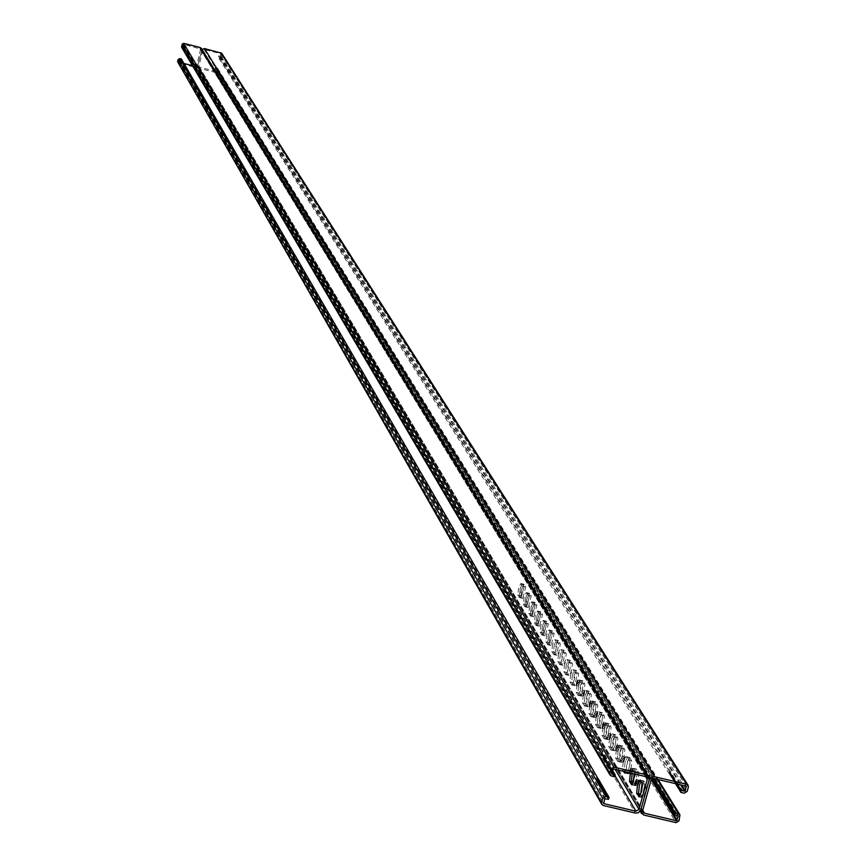 <?xml version="1.0" encoding="UTF-8"?>
<svg xmlns="http://www.w3.org/2000/svg" width="866" height="866" viewBox="0 0 866 866"><rect width="100%" height="100%" fill="white"/><g stroke="black" fill="none" stroke-linecap="round" stroke-linejoin="round"><path stroke-width="0.65" stroke-dasharray="4.33 3.25" d="M617.057 748.657L617.339 745.182L616.235 747.293L615.953 750.757L617.057 748.657L615.953 750.757L616.235 747.293L617.339 745.182L617.057 748.657M615.78 747.185L616.873 745.074L616.603 748.549L615.499 750.649L615.78 747.185M603.526 726.26L603.808 722.85L602.725 724.939L602.455 728.338L603.526 726.26L602.455 728.338L602.725 724.939L603.808 722.85L603.526 726.26M602.281 724.831L603.353 722.742L603.072 726.152L602 728.241L602.281 724.831M590.406 704.545L590.688 701.2L589.638 703.268L589.356 706.613L590.406 704.545L589.356 706.613L589.638 703.268L590.688 701.2L590.406 704.545M589.194 703.16L590.244 701.092L589.962 704.437L588.912 706.504L589.194 703.16M577.676 683.48L577.968 680.2L576.929 682.235L576.648 685.526L577.968 680.2L577.676 683.48M576.496 682.137L577.525 680.091L577.243 683.382L576.204 685.417L576.496 682.137M622.134 759.677L622.416 756.17L621.301 758.291L621.03 761.799L622.134 759.677M623.985 760.121L624.256 756.613L623.152 758.735L622.87 762.232L623.985 760.121L622.87 762.232L623.152 758.735L624.256 756.613L623.985 760.121M608.419 736.934L608.701 733.502L607.607 735.591L607.337 739.034L608.419 736.934M610.238 737.367L610.519 733.924L609.426 736.024L609.155 739.467L610.238 737.367L609.155 739.467L609.426 736.024L610.519 733.924L610.238 737.367M595.126 714.894L595.407 711.516L594.336 713.595L594.065 716.972L595.126 714.894M596.912 715.316L597.194 711.939L596.133 714.017L595.851 717.394L597.194 711.939L596.912 715.316M582.233 693.514L582.515 690.202L581.465 692.248L581.183 695.571L582.233 693.514M583.998 693.937L584.279 690.613L582.948 695.983L584.279 690.613L583.998 693.937M631.022 771.758L631.292 768.229L630.167 770.35L629.896 773.89L631.022 771.758L629.896 773.89L630.167 770.35L631.292 768.229L631.022 771.758M629.701 770.242L630.827 768.11L630.556 771.649L629.43 773.782L629.701 770.242M638.166 783.6L638.448 780.028L637.311 782.171L637.04 785.743L638.166 783.6L637.04 785.743L637.311 782.171L638.448 780.028L638.166 783.6M518.615 588.025L517.825 594.974L519.459 597.627L522.447 586.12L520.812 583.5L518.615 588.025M520.25 588.425L519.459 595.364L521.094 598.016L524.082 586.52L522.447 583.89L520.25 588.425L522.447 583.89L524.082 586.52L521.094 598.016L519.459 595.364L520.25 588.425M524.071 597.085L523.291 604.089L524.937 606.774L527.946 595.191L526.29 592.528L524.071 597.085M525.716 597.486L524.937 604.479L526.593 607.174L529.602 595.592L527.946 592.929L525.716 597.486L527.946 592.929L529.602 595.592L526.593 607.174L524.937 604.479L525.716 597.486M529.613 606.276L528.823 613.334L530.501 616.062L533.532 604.392L531.854 601.697L529.613 606.276M531.269 606.665L530.49 613.723L532.168 616.462L535.199 604.793L533.51 602.087L531.269 606.665L533.51 602.087L535.199 604.793L532.168 616.462L530.49 613.723L531.269 606.665M535.231 615.585L534.452 622.708L536.151 625.479L539.204 613.734L537.494 610.985L535.231 615.585M536.898 615.986L536.119 623.109L537.818 625.88L540.871 614.135L539.161 611.385L536.898 615.986L539.161 611.385L540.871 614.135L537.818 625.88L536.119 623.109L536.898 615.986M540.936 625.035L540.146 632.212L541.867 635.027L544.952 623.195L543.22 620.413L540.936 625.035M542.614 625.447L541.824 632.613L543.556 635.428L546.63 623.607L544.898 620.814L542.614 625.447L544.898 620.814L546.63 623.607L543.556 635.428L541.824 632.613L542.614 625.447M546.717 634.626L545.926 641.858L547.68 644.715L550.776 632.808L549.022 629.972L546.717 634.626M548.405 635.038L547.626 642.269L549.38 645.116L552.476 633.208L550.711 630.383L548.405 635.038L550.711 630.383L552.476 633.208L549.38 645.116L547.626 642.269L548.405 635.038M552.584 644.358L551.794 651.654L553.829 654.534L556.004 649.478L556.838 642.983L554.911 639.682L552.584 644.358M554.283 644.759L553.504 652.055L555.539 654.945L557.715 649.89L558.548 643.384L556.622 640.093L554.283 644.759L556.622 640.093L558.548 643.384L557.715 649.89L555.539 654.945L553.504 652.055L554.283 644.759M558.538 654.231L557.747 661.581L559.804 664.514L562.012 659.427L562.835 652.877L560.887 649.522L558.538 654.231M560.248 654.631L559.468 661.992L561.525 664.926L563.734 659.838L564.556 653.289L562.608 649.933L560.248 654.631L562.608 649.933L564.556 653.289L563.734 659.838L561.525 664.926L559.468 661.992L560.248 654.631M564.578 664.244L563.788 671.659L565.877 674.646L568.107 669.526L568.93 662.912L566.949 659.513L564.578 664.244M566.31 664.655L565.52 672.081L567.62 675.058L569.839 669.938L570.672 663.324L568.681 659.935L566.31 664.655L568.681 659.935L570.672 663.324L569.839 669.938L567.62 675.058L565.52 672.081L566.31 664.655M570.705 674.408L569.915 681.888L572.047 684.919L574.288 679.767L575.121 673.109L573.108 669.656L570.705 674.408M572.448 674.82L571.657 682.311L573.79 685.331L576.031 680.189L576.864 673.521L574.851 670.078L572.448 674.82L574.851 670.078L576.864 673.521L576.031 680.189L573.79 685.331L571.657 682.311L572.448 674.82M576.929 684.725L576.139 692.28L578.293 695.355L580.566 690.17L581.4 683.447L579.354 679.951L576.929 684.725M578.683 685.147L577.893 692.692L580.058 695.766L582.331 690.592L583.154 683.869L581.108 680.373L578.683 685.147L581.108 680.373L583.154 683.869L582.331 690.592L580.058 695.766L577.893 692.692L578.683 685.147M583.251 695.203L582.461 702.813L584.647 705.942L586.942 700.724L587.776 693.947L585.697 690.397L583.251 695.203M585.015 695.625L584.225 703.235L586.423 706.364L588.707 701.146L589.54 694.37L587.462 690.819L585.015 695.625L587.462 690.819L589.54 694.37L588.707 701.146L586.423 706.364L584.225 703.235L585.015 695.625M589.659 705.833L588.869 713.519L591.099 716.691L593.405 711.451L594.238 704.61L592.128 701.005L589.659 705.833M591.446 706.255L590.655 713.941L592.885 717.113L595.191 711.874L596.024 705.043L593.914 701.428L591.446 706.255L593.914 701.428L596.024 705.043L595.191 711.874L592.885 717.113L590.655 713.941L591.446 706.255M596.176 716.626L595.386 724.387L597.637 727.613L599.976 722.331L600.809 715.435L598.666 711.776L596.176 716.626M597.962 717.059L597.183 724.81L599.445 728.035L601.773 722.764L602.617 715.868L600.463 712.209L597.962 717.059L600.463 712.209L602.617 715.868L601.773 722.764L599.445 728.035L597.183 724.81L597.962 717.059M602.79 727.592L602 735.418L604.295 738.698L606.644 733.383L607.488 726.433L605.312 722.72L602.79 727.592M604.598 728.025L603.808 735.851L606.103 739.131L608.462 733.816L609.296 726.866L607.12 723.142L604.598 728.025L607.12 723.142L609.296 726.866L608.462 733.816L606.103 739.131L603.808 735.851L604.598 728.025M609.502 738.73L608.711 746.633L611.039 749.956L613.42 744.608L614.265 737.605L612.045 733.827L609.502 738.73M611.32 739.163L610.53 747.055L612.868 750.389L615.25 745.041L616.094 738.038L613.875 734.26L611.32 739.163L613.875 734.26L616.094 738.038L615.25 745.041L612.868 750.389L610.53 747.055L611.32 739.163M616.321 750.043L615.531 758.01L617.902 761.398L620.305 756.018L621.149 748.949L618.898 745.106L616.321 750.043M618.162 750.476L617.371 758.443L619.742 761.831L622.145 756.451L622.99 749.382L620.738 745.539L618.162 750.476L620.738 745.539L622.99 749.382L622.145 756.451L619.742 761.831L617.371 758.443L618.162 750.476M625.761 771.887L627.969 759.969L625.858 756.57L623.249 761.528L622.459 769.571L623.531 771.357M625.1 761.972L624.31 770.015L625.382 771.801L624.31 770.015L625.1 761.972L627.709 757.014L625.1 761.972M608.603 796.601L607.694 798.3L608.343 796.482M598.06 778.393L597.551 780.244L597.897 780.851L598.352 779.227M604.208 758.962L604.728 757.101L604.165 756.17L603.645 758.67L613.139 774.734L614.081 775.644L614.524 773.998M604.522 756.765L604.013 758.627M598.612 779.335L598.103 781.186L598.449 781.792L598.893 780.169M604.728 757.101L604.565 759.558M599.153 780.288L598.644 782.139L599.001 782.745L599.445 781.121M605.323 760.835L605.832 758.973L605.28 758.042L604.771 759.893M605.626 758.638L605.118 760.5M599.705 781.24L599.196 783.091L599.553 783.698L599.997 782.074M605.832 758.973L605.68 761.43M600.257 782.182L599.748 784.044L600.106 784.65L600.549 783.026M606.427 762.708L606.741 760.51L606.384 759.915L605.875 761.766M606.741 760.51L606.232 762.372M600.809 783.135L600.3 784.997L600.658 785.603L601.101 783.979M606.936 760.846L606.785 763.314M601.361 784.087L600.852 785.949L601.21 786.566L601.654 784.932M607.542 764.591L607.856 762.394L607.499 761.788L606.99 763.65M607.856 762.394L607.347 764.256M601.913 785.051L601.405 786.902L601.762 787.519L602.206 785.884M608.051 762.73L607.9 765.198M602.465 786.003L601.957 787.865L602.314 788.471L602.758 786.848M608.657 766.475L608.971 764.277L608.614 763.671L608.105 765.533M608.971 764.277L608.462 766.139M603.028 786.956L602.509 788.818L602.866 789.435L603.31 787.8M609.166 764.613L609.014 767.081M603.58 787.919L603.061 789.781L603.418 790.398L603.873 788.764M609.772 768.369L610.292 766.507L609.729 765.566L609.22 767.428M610.086 766.161L609.577 768.034M604.132 788.872L603.624 790.745L603.981 791.351L604.425 789.727M610.292 766.507L610.14 768.976M604.695 789.835L604.176 791.697L604.533 792.314L604.988 790.68M610.898 770.264L610.855 767.449L610.335 769.322M611.212 768.055L610.692 769.928M605.247 790.799L604.739 792.661L605.096 793.278L605.54 791.643M611.407 768.402L611.255 770.881M605.81 791.762L605.291 793.624L605.648 794.252L606.103 792.607M612.5 770.285L611.97 769.354L611.461 771.216M612.338 769.961L611.818 771.822M606.362 792.726L605.854 794.598L606.211 795.215L606.655 793.581M612.533 770.296L612.024 772.169M612.836 771.141L612.381 772.775M606.925 793.689L606.406 795.562L606.763 796.179L607.218 794.544M613.096 771.249L612.587 773.122M613.399 772.093L612.944 773.739M607.488 794.663L606.969 796.525L607.326 797.153L607.78 795.508M613.669 772.201L613.15 774.074M613.962 773.046L613.507 774.691M608.04 795.627L607.889 798.116M614.232 773.154L613.713 775.027M597.8 778.274L597.356 779.898L181.124 59.96L181.373 58.996M608.094 798.474L608.549 799.264M183.993 63.51L178.58 62.071L179.121 59.711L181.124 59.96M604.165 756.17L603.602 755.877L603.093 757.728L603.656 758.021M603.461 757.685L184.144 48.355L184.404 47.392L603.97 755.834M184.404 47.392L182.553 46.851L183.397 44.307L200.62 48.994L196.734 65.415L195.207 66.314L192.436 65.621M614.081 775.644L614.741 776.77M614.275 775.99L614.795 774.117M184.144 48.355L181.687 47.359M201.475 48.474L201.735 50.196L197.697 65.654L194.947 67.288L177.714 62.569M635.308 774.139L635.07 771.671L632.927 768.218L630.361 772.97M634.085 773.858L636.651 769.095L638.816 772.559L636.943 772.115L634.789 768.662L632.223 773.414L634.789 768.662L637.116 772.613L636.618 778.382L635.016 783.535L633.522 785.256L635.882 781.197L637.203 773.392L636.943 772.115L635.07 771.671M632.7 783.979L633.522 785.256L632.7 783.979M642.096 783.254L643.86 780.937L646.058 784.455L644.174 784.011L641.987 780.493L640.927 781.327L642.139 780.656L644.174 784.011L644.423 786.328L642.691 794.436L640.721 797.25L642.691 794.436L644.326 787.551L644.174 784.011L642.291 783.568M639.898 795.973L640.721 797.25L639.898 795.973M629.701 757.609L631.682 760.857L631.92 763.119L630.621 769.852L628.283 773.879L626.161 770.448L626.952 762.405L629.701 757.609L627.709 757.014L629.831 760.413L627.85 757.165L625.999 756.732M625.609 772.169L626.724 773.457L628.348 770.653L629.961 763.877L629.831 760.413L629.961 763.877L628.348 770.653L626.724 773.457L625.609 772.169M618.064 747.726L619.168 745.615L618.887 749.09L617.794 751.19L618.064 747.726M604.533 725.362L605.605 723.283L605.334 726.682L604.252 728.771L604.533 725.362M591.413 703.69L592.463 701.622L591.132 707.035L591.413 703.69M578.683 682.657L579.711 680.611L579.43 683.902L578.401 685.937L578.683 682.657M624.451 760.229L624.722 756.722L623.607 758.843L623.336 762.351L624.451 760.229M610.692 737.475L610.974 734.032L609.88 736.132L609.61 739.575L610.692 737.475M597.367 715.424L597.648 712.047L596.577 714.125L596.295 717.503L597.367 715.424M584.442 694.034L584.723 690.722L583.392 696.091L584.442 694.034M632.028 770.794L633.154 768.662L632.884 772.201L631.758 774.334L632.028 770.794M638.643 783.708L638.913 780.136L637.777 782.279L637.506 785.852L638.643 783.708M521.873 588.815L524.082 584.279L525.716 586.91L522.728 598.406L521.094 595.754L521.873 588.815M527.362 597.876L529.591 593.318L531.248 595.992L528.238 607.564L526.582 604.879L527.362 597.876M532.926 607.066L535.166 602.487L536.855 605.193L533.824 616.852L532.146 614.124L532.926 607.066M538.565 616.386L540.839 611.786L542.549 614.535L539.496 626.28L537.786 623.509L538.565 616.386M544.292 625.847L546.576 621.214L548.319 624.007L545.244 635.828L543.512 633.024L544.292 625.847M550.094 635.438L552.411 630.784L554.175 633.62L551.068 645.527L549.315 642.669L550.094 635.438M555.994 645.17L558.321 640.494L560.248 643.795L559.425 650.301L557.249 655.356L555.203 652.466L555.994 645.17M561.969 655.042L564.318 650.344L566.277 653.7L565.455 660.249L563.246 665.337L561.179 662.403L561.969 655.042M568.031 665.066L570.413 660.347L572.404 663.746L571.571 670.349L569.352 675.469L567.252 672.492L568.031 665.066M574.19 675.242L576.594 670.49L578.607 673.943L577.784 680.6L575.533 685.753L573.4 682.722L574.19 675.242M580.437 685.558L582.861 680.784L584.918 684.292L584.085 691.014L581.822 696.188L579.646 693.114L580.437 685.558M586.78 696.037L589.226 691.241L591.316 694.792L590.482 701.568L588.198 706.786L585.99 703.657L586.78 696.037M593.221 706.678L595.7 701.861L597.811 705.465L596.977 712.296L594.671 717.546L592.431 714.363L593.221 706.678M599.759 717.481L602.26 712.631L604.414 716.29L603.58 723.186L601.242 728.468L598.969 725.243L599.759 717.481M606.406 728.458L608.928 723.575L611.115 727.299L610.281 734.249L607.921 739.553L605.615 736.273L606.406 728.458M613.139 739.596L615.694 734.693L617.913 738.471L617.079 745.485L614.698 750.822L612.359 747.488L613.139 739.596M619.991 750.909L622.567 745.983L624.83 749.815L623.996 756.895L621.582 762.264L619.212 758.876L619.991 750.909M668.985 773.479L669.494 771.628L669.873 772.234L669.364 774.085L668.769 773.143L669.288 771.292L218.297 55.9L218.048 56.864L668.769 773.143M669.58 774.42L670.089 772.569L669.959 775.027L669.364 774.085M670.176 775.373L670.685 773.522L671.063 774.117L670.555 775.979L669.959 775.027M670.771 776.315L671.28 774.464L671.15 776.921L670.555 775.979M671.367 777.257L671.875 775.406L671.745 777.863L671.15 776.921M671.962 778.209L672.471 776.358L672.86 776.964L672.341 778.815L671.745 777.863M672.557 779.162L673.066 777.3L673.456 777.906L672.936 779.768L672.341 778.815M673.153 780.104L673.672 778.253L673.542 780.721L672.936 779.768M673.759 781.056L674.268 779.205L674.138 781.673L673.542 780.721M674.354 782.009L674.863 780.158L674.733 782.626L674.138 781.673M674.95 782.961L675.469 781.11L675.339 783.578L674.733 782.626M675.556 783.925L676.075 782.063L676.14 783.795M676.433 783.871L676.671 783.016L676.952 783.99M221.685 53.237L221.263 56.387L219.737 57.297L218.048 56.864M653.949 778.556L215.266 67.494L215.017 68.457L216.857 68.988L216.013 71.542L198.801 66.844L202.698 50.445L204.224 49.535L220.689 53.67L220.3 56.149L218.297 55.9M215.017 68.457L652.434 778.729M215.266 67.494L217.712 68.468L217.853 69.432L217.29 71.597L215.764 72.506L199.31 68.382L197.935 67.353L197.697 65.654L202.081 49.449M638.816 772.559L638.491 778.826L636.456 784.823L635.384 785.7L633.403 782.485M646.058 784.455L645.744 790.788L643.687 796.828L642.604 797.694L640.613 794.479M521.094 595.754L517.825 594.974M526.582 604.879L523.291 604.089M532.146 614.124L528.823 613.334M537.786 623.509L534.452 622.708M543.512 633.024L540.146 632.212M549.315 642.669L545.926 641.858M555.203 652.466L551.794 651.654M561.179 662.403L557.747 661.581M567.252 672.492L563.788 671.659M573.4 682.722L569.915 681.888M579.646 693.114L576.139 692.28M585.99 703.657L582.461 702.813M592.431 714.363L588.869 713.519M598.969 725.243L595.386 724.387M605.615 736.273L602 735.418M612.359 747.488L608.711 746.633M619.212 758.876L615.531 758.01M626.161 770.448L622.459 769.571M608.084 796.363L607.596 798.127M179.424 59.538L605.237 798.484M182.704 46.959L611.602 773.533L182.52 46.667M182.455 47.933L611.428 775.99M179.121 59.711L604.641 798.842M178.558 61.887L603.472 803.053L178.732 62.19M195.207 66.314L615.012 775.795M196.734 65.415L615.174 769.387M200.76 49.957L645.462 776.542M199.873 48.442L645.527 776.564M183.397 44.307L613.366 768.954M183.094 44.491L612.76 769.311M201.735 50.196L649.132 779.909L201.735 50.196M197.697 65.654L640.862 809.872L197.697 65.654M194.947 67.288L635.449 813.077M178.483 63.153L603.31 805.51M613.886 775.817L614.405 773.944M613.788 775.655L614.275 773.879M608.213 796.428L607.694 798.3M613.713 772.927L613.225 774.702M613.842 772.992L613.323 774.864M607.651 795.453L607.142 797.326M607.521 795.389L607.044 797.164M613.15 771.974L612.663 773.739M613.269 772.039L612.76 773.912M607.088 794.49L606.579 796.363M606.969 794.425L606.481 796.19M612.587 771.021L612.1 772.786M612.706 771.086L612.197 772.948M606.536 793.527L606.016 795.389M606.406 793.462L605.919 795.226M612.045 769.971L611.537 771.833M612.143 770.134L611.634 771.996M605.973 792.552L605.453 794.425M605.843 792.487L605.366 794.252M611.483 769.019L610.974 770.881M611.58 769.181L611.071 771.054M605.41 791.589L604.901 793.462M605.291 791.524L604.804 793.288M610.92 768.066L610.411 769.939M611.017 768.229L610.508 770.101M604.858 790.626L604.338 792.498M604.728 790.561L604.252 792.325M610.368 767.124L609.848 768.986M610.465 767.287L609.945 769.149M604.295 789.673L603.786 791.535M604.176 789.608L603.689 791.362M609.805 766.172L609.285 768.034M609.902 766.334L609.383 768.207M603.743 788.71L603.234 790.571M603.624 788.645L603.137 790.409M609.242 765.23L608.733 767.092M609.339 765.392L608.83 767.254M603.191 787.746L602.671 789.608M603.061 787.681L602.584 789.446M608.679 764.288L608.17 766.15M608.776 764.451L608.268 766.313M602.639 786.793L602.119 788.655M602.509 786.729L602.022 788.482M608.127 763.347L607.618 765.208M608.224 763.509L607.716 765.371M602.076 785.83L601.567 787.692M601.957 785.765L601.469 787.53M607.564 762.405L607.055 764.256M607.661 762.567L607.153 764.429M601.524 784.877L601.015 786.739M601.405 784.812L600.917 786.566M607.012 761.463L606.503 763.314M607.109 761.625L606.601 763.487M600.972 783.925L600.463 785.776M600.852 783.86L600.365 785.614M606.46 760.521L605.94 762.383M606.557 760.684L606.038 762.545M600.419 782.972L599.911 784.823M600.3 782.907L599.813 784.661M605.897 759.579L605.388 761.441M605.994 759.742L605.486 761.604M599.867 782.02L599.359 783.871M599.748 781.955L599.261 783.708M605.345 758.648L604.836 760.5M605.442 758.811L604.933 760.662M599.315 781.067L598.807 782.918M599.196 781.002L598.72 782.756M604.793 757.707L604.284 759.569M604.89 757.869L604.381 759.731M598.774 780.114L598.265 781.976M598.644 780.06L598.168 781.803M604.241 756.776L603.732 758.627M604.338 756.938L603.829 758.789M598.222 779.173L597.713 781.024M598.103 779.108L597.616 780.861M603.689 755.845L603.18 757.696M603.786 756.007L603.277 757.858M597.67 778.22L597.161 780.071M597.551 778.155L597.075 779.909M644.023 781.11L640.255 780.212M642.453 797.532L639.238 796.774M636.802 769.257L633.078 768.38M635.233 785.527L632.039 784.769M628.131 773.717L624.96 772.97M631.682 760.857L627.969 759.969M621.138 762.102L617.458 761.225M624.657 749.328L620.976 748.451M622.719 746.135L619.038 745.269M614.265 750.66L610.617 749.794M617.75 737.984L614.102 737.118M615.834 734.844L612.186 733.978M607.488 739.402L603.862 738.536M610.952 726.823L607.326 725.957M609.069 723.727L605.442 722.861M600.82 728.317L597.226 727.462M604.252 715.825L600.658 714.97M602.4 712.772L598.807 711.928M594.26 717.394L590.688 716.55M597.659 705L594.087 704.145M595.83 702.001L592.268 701.146M587.787 706.645L584.247 705.801M591.164 694.337L587.613 693.493M589.356 691.382L585.827 690.538M581.422 696.048L577.903 695.214M584.767 683.837L581.248 682.993M582.991 680.925L579.484 680.091M575.143 685.612L571.647 684.79M578.466 673.488L574.97 672.655M576.713 670.62L573.227 669.786M568.962 675.339L565.498 674.517M572.253 663.302L568.789 662.468M570.532 660.477L567.078 659.643M562.868 665.218L559.425 664.395M566.137 653.256L562.694 652.434M564.437 650.474L561.006 649.652M556.87 655.237L553.45 654.415M560.107 643.362L556.697 642.55M558.44 640.623L555.03 639.801M550.949 645.397L547.561 644.585M554.175 633.62L550.776 632.808M552.519 630.913L549.141 630.102M545.125 635.709L541.759 634.897M548.319 624.007L544.952 623.195M546.695 621.344L543.328 620.532M539.377 626.15L536.032 625.349M542.549 614.535L539.204 613.734M540.947 611.905L537.602 611.104M533.716 616.733L530.393 615.942M536.855 605.193L533.532 604.392M535.285 602.606L531.962 601.805M528.13 607.456L524.828 606.665M531.248 595.992L527.946 595.191M529.7 593.437L526.398 592.647M522.62 598.298L519.351 597.508M525.716 586.91L522.447 586.12M524.19 584.388L520.921 583.608M680.568 791.427L681.033 789.727M219.737 57.297L684.194 793.18M219.996 56.333L680.633 784.856M216.706 68.879L677.97 815.62L216.89 69.183M216.965 67.916L657.175 779.313M220.3 56.149L681.596 785.083M220.862 53.973L686.11 786.155M220.689 53.67L686.132 786.166M204.224 49.535L654.036 778.566M202.698 50.445L651.026 780.353M198.671 65.903L642.745 810.316L199.559 67.407M216.013 71.542L651.308 779.714M216.316 71.358L651.773 779.162M217.853 69.432L680.2 816.649M217.29 71.597L679.031 820.849M215.764 72.506L676.032 822.635M199.31 68.382L643.947 815.079M221.837 54.222L688.362 787.183M221.263 56.387L687.193 791.394M674.971 812.167L674.462 814.029M674.82 812.167L674.354 813.867M680.676 791.6L681.196 789.727M673.748 812.882L674.224 811.193M673.856 813.055L674.376 811.182M680.07 790.636L680.589 788.764M679.962 790.463L680.427 788.764M673.153 811.907L673.618 810.219M673.25 812.081L673.77 810.208M679.464 789.673L679.972 787.8M679.355 789.5L679.821 787.8M672.546 810.933L673.012 809.245M672.655 811.096L673.163 809.234M678.857 788.71L679.366 786.837M678.749 788.536L679.215 786.848M671.951 809.959L672.417 808.27M672.048 810.121L672.568 808.259M678.251 787.746L678.771 785.884M678.143 787.573L678.608 785.884M671.345 808.985L671.81 807.296M671.453 809.147L671.962 807.285M677.645 786.783L678.165 784.921M677.537 786.62L678.013 784.921M670.749 808.01L671.215 806.322M670.847 808.173L671.367 806.311M677.039 785.83L677.558 783.957M676.941 785.657L677.45 783.795M670.154 807.036L670.62 805.348M670.252 807.209L670.771 805.348M676.443 784.867L676.952 783.005M676.335 784.704L676.844 782.842M669.548 806.073L670.013 804.384M669.656 806.235L670.165 804.373M675.837 783.914L676.357 782.052M675.729 783.741L676.249 781.89M668.953 805.099L669.418 803.41M669.061 805.272L669.57 803.41M675.231 782.961L675.751 781.1M675.134 782.788L675.642 780.926M668.357 804.135L668.823 802.446M668.465 804.298L668.974 802.446M674.636 781.998L675.144 780.147M674.527 781.836L675.047 779.974M667.762 803.161L668.227 801.483M667.87 803.334L668.379 801.472M674.029 781.045L674.549 779.194M673.932 780.883L674.441 779.032M667.166 802.197L667.632 800.52M667.275 802.371L667.783 800.509M673.434 780.104L673.954 778.242M673.337 779.93L673.845 778.079M666.571 801.234L667.037 799.556M666.679 801.407L667.188 799.545M672.839 779.151L673.347 777.289M672.73 778.989L673.25 777.127M665.986 800.271L666.452 798.593M666.084 800.444L666.603 798.593M672.243 778.198L672.752 776.347M672.135 778.036L672.655 776.185M665.391 799.307L665.857 797.629M665.489 799.48L666.008 797.629M671.648 777.257L672.157 775.395M671.54 777.083L672.048 775.232M664.796 798.355L665.261 796.677M664.904 798.517L665.413 796.666M671.053 776.304L671.561 774.453M670.944 776.142L671.453 774.291M664.211 797.391L664.677 795.713M664.309 797.564L664.817 795.713M670.457 775.362L670.966 773.511M670.349 775.2L670.858 773.349M663.616 796.439L664.081 794.761M663.724 796.601L664.233 794.75M669.862 774.42L670.371 772.569M669.754 774.247L670.262 772.407M663.031 795.475L663.497 793.808M663.129 795.648L663.637 793.797M669.266 773.468L669.775 771.628M669.158 773.306L669.678 771.465M616.873 745.074L619.168 745.615M603.353 722.742L605.605 723.283M590.244 701.092L592.463 701.622M577.525 680.091L579.711 680.611M624.722 756.722L622.416 756.17M610.974 734.032L608.701 733.502M597.648 712.047L595.407 711.516M584.723 690.722L582.515 690.202M630.827 768.11L633.154 768.662M638.913 780.136L636.564 779.584M608.029 796.298L607.51 798.171M178.58 62.071L603.515 803.41M200.62 48.994L646.989 777.614M182.553 46.851L611.645 773.901M613.702 775.687L614.211 773.814M613.648 772.862L613.139 774.734M607.467 795.324L606.947 797.196M613.085 771.909L612.576 773.782M606.904 794.36L606.395 796.233M612.522 770.957L612.002 772.829M606.341 793.397L605.832 795.259M611.959 770.004L611.439 771.877M605.789 792.422L605.269 794.295M611.396 769.051L610.887 770.924M605.226 791.459L604.717 793.332M610.833 768.099L610.324 769.971M604.674 790.496L604.154 792.368M610.27 767.157L609.761 769.019M604.111 789.543L603.602 791.405M609.718 766.204L609.199 768.077M603.559 788.58L603.05 790.442M609.155 765.263L608.646 767.124M603.007 787.616L602.487 789.478M608.592 764.321L608.084 766.183M602.444 786.664L601.935 788.525M608.04 763.379L607.521 765.241M601.892 785.7L601.383 787.562M607.477 762.437L606.969 764.299M601.34 784.748L600.831 786.609M606.925 761.495L606.417 763.357M600.788 783.795L600.279 785.657M606.362 760.554L605.854 762.416M600.235 782.842L599.727 784.693M605.81 759.623L605.302 761.474M599.683 781.89L599.175 783.741M605.258 758.681L604.749 760.543M599.131 780.937L598.623 782.788M604.706 757.75L604.197 759.601M598.59 779.995L598.081 781.846M604.154 756.808L603.645 758.67M598.038 779.043L597.529 780.894M603.602 755.877L603.093 757.728M597.486 778.09L596.977 779.941M643.86 780.937L640.104 780.05M642.604 797.694L639.021 796.85M636.651 769.095L632.927 768.218M635.384 785.7L631.834 784.856M628.283 773.879L624.754 773.046M629.56 757.447L625.858 756.57M621.29 762.264L617.61 761.387M622.567 745.983L618.898 745.106M614.405 750.822L610.757 749.956M615.694 734.693L612.045 733.827M607.629 739.553L604.003 738.698M608.928 723.575L605.312 722.72M600.961 728.458L597.367 727.602M602.26 712.631L598.666 711.776M594.39 717.535L590.818 716.691M595.7 701.861L592.128 701.005M587.917 706.786L584.377 705.942M589.226 691.241L585.697 690.397M581.551 696.188L578.033 695.355M582.861 680.784L579.354 679.951M575.273 685.753L571.777 684.919M576.594 670.49L573.108 669.656M569.081 675.469L565.617 674.646M570.413 660.347L566.949 659.513M562.997 665.348L559.555 664.525M564.318 650.344L560.887 649.522M556.99 655.367L553.569 654.544M558.321 640.494L554.911 639.682M551.068 645.527L547.68 644.715M552.411 630.784L549.022 629.972M545.244 635.828L541.867 635.027M546.576 621.214L543.22 620.413M539.496 626.28L536.151 625.479M540.839 611.786L537.494 610.985M533.824 616.852L530.501 616.062M535.166 602.487L531.854 601.697M528.238 607.564L524.937 606.774M529.591 593.318L526.29 592.528M522.728 598.406L519.459 597.627M524.082 584.279L520.812 583.5M637.506 785.852L635.243 785.31M629.43 773.782L631.758 774.334M583.392 696.091L581.183 695.571M596.295 717.503L594.065 716.972M609.61 739.575L607.337 739.034M623.336 762.351L621.03 761.799M576.204 685.417L578.401 685.937M588.912 706.504L591.132 707.035M602 728.241L604.252 728.771M615.499 750.649L617.794 751.19M220.83 53.779L686.424 786.36M198.801 66.844L642.983 812.135M216.857 68.988L678.262 815.837M217.712 68.468L658.106 779.53M197.935 67.353L640.18 811.29M675.058 812.135L674.549 813.997M680.763 791.556L681.271 789.705M673.943 813.012L674.452 811.161M680.156 790.593L680.665 788.742M673.337 812.037L673.856 810.186M679.55 789.63L680.059 787.779M672.741 811.063L673.25 809.212M678.944 788.666L679.453 786.815M672.135 810.089L672.644 808.238M678.338 787.714L678.847 785.852M671.54 809.115L672.048 807.264M677.732 786.75L678.24 784.899M670.933 808.14L671.453 806.289M677.125 785.787L677.645 783.925M670.338 807.166L670.847 805.326M676.519 784.834L677.039 782.972M669.743 806.203L670.252 804.352M675.924 783.882L676.433 782.02M669.147 805.228L669.656 803.388M675.318 782.918L675.837 781.056M668.552 804.265L669.061 802.414M674.722 781.966L675.231 780.104M667.957 803.291L668.465 801.451M674.116 781.013L674.636 779.162M667.361 802.327L667.87 800.487M673.521 780.06L674.04 778.209M666.766 801.364L667.275 799.524M672.925 779.119L673.434 777.257M666.17 800.4L666.679 798.56M672.33 778.166L672.839 776.315M665.575 799.448L666.084 797.608M671.724 777.213L672.243 775.362M664.991 798.484L665.499 796.644M671.128 776.272L671.648 774.42M664.395 797.521L664.904 795.692M670.533 775.33L671.053 773.479M663.811 796.568L664.309 794.728M669.948 774.377L670.457 772.526M663.215 795.605L663.724 793.776M669.353 773.435L669.862 771.584"/><path stroke-width="1.3" d="M636.293 783.156L636.564 779.584L635.438 781.727L635.157 785.3L636.293 783.156M630.361 772.97L629.506 781.327L631.65 784.812L635.308 774.139M632.158 773.641L631.368 781.76L632.7 783.979L631.368 781.76L632.158 773.641M637.452 785.061L636.662 793.256L639.14 796.817L641.63 791.34L642.464 784.076L640.104 780.05L637.452 785.061M639.325 785.505L638.534 793.7L639.898 795.973L638.534 793.7L639.325 785.505L640.927 781.327L639.325 785.505M612.5 770.285L615.261 774.897L614.741 776.77L611.428 775.99L609.945 774.908L609.707 773.089L610.876 768.867L613.886 767.081L646.047 774.691L648.677 776.575L649.132 779.909L640.862 809.872L638.35 812.784L635.449 813.077L603.31 805.51L601.805 804.395L601.589 802.609L602.747 798.398L605.756 796.612L609.069 797.391L608.343 796.482M601.805 804.395L177.584 61.648L178.158 59.473L179.684 58.563L181.373 58.996L598.352 779.227M598.406 778.999L598.893 780.169M598.958 779.941L599.445 781.121M599.51 780.894L599.997 782.074M600.062 781.846L600.549 783.026M600.614 782.799L601.101 783.979M601.166 783.752L601.654 784.932M601.718 784.704L602.206 785.884M602.271 785.657L602.758 786.848M602.823 786.609L603.31 787.8M603.375 787.573L603.873 788.764M603.938 788.536L604.425 789.727M604.49 789.489L604.988 790.68M605.042 790.452L605.54 791.643M605.605 791.416L606.103 792.607M606.168 792.379L606.655 793.581M606.72 793.343L607.218 794.544M607.283 794.306L607.78 795.508M607.845 795.28L608.408 796.244M615.261 774.897L611.645 773.901L613.366 768.954L645.527 776.564L646.989 777.614L647.248 779.465L638.967 809.429L635.969 811.204L603.818 803.637L604.641 798.842L608.549 799.264L609.069 797.391M609.945 774.908L181.687 47.359L182.12 44.242L183.646 43.332L200.122 47.478L201.475 48.474L648.677 776.575M192.436 65.621L183.993 63.51M623.531 771.357L624.57 773.002L625.761 771.887M633.403 782.485L634.085 773.858M640.613 794.479L642.096 783.254M674.473 811.821L673.954 813.694L674.094 811.193L675.188 812.979L679.94 814.798L679.031 820.849L676.032 822.635L643.947 815.079L641.284 813.142L640.862 809.872L649.132 779.909L650.788 777.495L654.068 776.607L686.651 784.293L688.091 785.3L688.362 787.183L687.193 791.394L684.194 793.18L680.893 792.401L680.395 791.611L681.282 789.695L680.687 789.391L680.167 791.264L679.788 790.647L680.297 788.774L680.687 789.391M663.508 796.384L662.847 795.659L663.367 793.808L664.319 794.717L674.094 811.193M663.226 796.265L663.735 794.425M664.092 797.348L663.443 796.612L663.951 794.761M663.821 797.229L664.33 795.378M664.687 798.3L664.027 797.575L664.547 795.724M664.406 798.181L664.926 796.33M665.272 799.264L664.623 798.528L665.131 796.677M665.001 799.145L665.51 797.294M665.867 800.227L665.207 799.491L665.727 797.64M665.597 800.108L666.106 798.257M666.463 801.191L665.802 800.455L666.322 798.604M666.181 801.072L666.701 799.21M667.058 802.154L666.398 801.418L666.907 799.556M666.777 802.035L667.285 800.173M667.654 803.118L666.993 802.381L667.502 800.52M667.372 802.998L667.881 801.137M668.249 804.081L667.589 803.345L668.097 801.483M667.967 803.962L668.476 802.1M668.844 805.044L668.184 804.308L668.693 802.457M668.563 804.925L669.072 803.074M669.44 806.019L668.779 805.283L669.288 803.421M669.158 805.9L669.678 804.038M676.216 784.65L675.491 783.643M675.935 784.531L676.14 783.795M670.035 806.993L669.375 806.246L669.883 804.384M669.754 806.863L670.273 805.012M676.822 785.614L676.433 783.871M676.541 785.494L676.952 783.99M670.63 807.956L669.97 807.22L670.49 805.358M670.349 807.837L670.869 805.975M677.428 786.566L676.757 785.83L677.255 784.055M677.147 786.447L677.342 784.076M671.237 808.931L670.565 808.184L671.085 806.322M670.955 808.812L671.464 806.95M677.364 786.793L677.883 784.932L677.364 786.793M671.832 809.905L671.172 809.158L671.68 807.296M671.551 809.786L672.07 807.924M677.97 787.757L678.479 785.884L677.97 787.757M672.427 810.879L671.767 810.132L672.287 808.27M672.157 810.76L672.665 808.898M678.576 788.72L679.085 786.848L678.576 788.72M673.034 811.853L672.373 811.106L672.882 809.245M672.752 811.734L673.272 809.872M679.182 789.673L679.691 787.811L679.182 789.673M673.64 812.838L672.969 812.092L673.488 810.219M673.358 812.709L673.878 810.847M680.914 789.738L680.893 792.401M674.69 812.178L674.668 814.852L678.262 815.837L676.552 820.762L644.466 813.206L642.983 812.135L642.745 810.316L651.026 780.353L654.036 778.566L686.132 786.166L685.309 790.95L681.412 790.528M662.912 795.432L663.367 793.808M652.434 778.729L662.642 795.313M675.188 812.979L674.668 814.852M653.949 778.556L663.15 793.462M202.081 49.449L204.484 48.572L221.685 53.237L688.091 785.3M633.23 782.204L629.506 781.327M640.418 794.144L636.662 793.256M179.684 58.563L605.756 796.612M611.602 773.533L611.948 774.117M603.483 803.042L603.818 803.637M615.012 775.795L635.969 811.204M615.174 769.387L638.967 809.429M645.462 776.542L647.248 779.465M181.557 46.418L609.707 773.089M182.12 44.242L610.876 768.867M183.646 43.332L613.886 767.081M200.122 47.478L646.047 774.691M177.584 61.648L601.589 802.609M178.158 59.473L602.747 798.398M639.238 796.774L638.686 796.633M632.039 784.769L631.498 784.65M680.633 784.856L684.714 791.308M657.175 779.313L678.489 813.759M681.596 785.083L685.309 790.95M686.11 786.155L686.478 786.739M642.745 810.327L644.466 813.206M651.308 779.714L676.552 820.762M651.773 779.162L677.147 820.405M677.948 815.62L678.316 816.205M204.484 48.572L654.555 776.694M220.938 52.707L686.651 784.293M658.106 779.53L679.94 814.798M640.18 811.29L641.284 813.142"/></g></svg>
